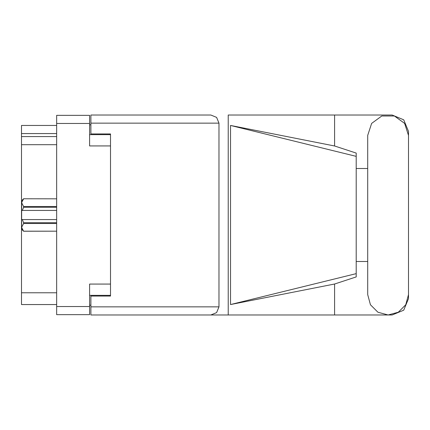 <?xml version="1.0" encoding="UTF-8"?>
<svg xmlns="http://www.w3.org/2000/svg" width="430" height="430" viewBox="0 0 430 430"><rect width="100%" height="100%" fill="white"/><g stroke="black" fill="none" stroke-linecap="round" stroke-linejoin="round"><path stroke-width="0.64" d="M110.505 284.074L89.596 284.074L89.596 314.658L56.658 314.658L56.658 115.342L89.596 115.342L89.596 145.926L110.505 145.926M89.596 295.378L110.505 295.378L110.505 296.034L90.902 296.034L90.902 306.88L218.988 306.88L216.612 312.61L210.883 314.986L228.228 314.986L228.228 115.014L392.16 115.014L403.716 119.798L408.5 131.354L408.5 168.512M90.902 123.12L90.902 115.014L210.883 115.014L216.612 117.39L218.988 123.12L90.902 123.12L90.902 133.966L110.505 133.966L110.505 134.622L89.596 134.622M56.658 133.574L21.5 133.574L21.5 125.469L56.658 125.469M56.658 304.531L21.5 304.531L21.5 292.765L56.658 292.765M56.658 144.684L21.5 144.684L21.5 136.579L56.658 136.579M210.883 314.986L90.902 314.986L90.902 306.88M356.223 273.636L230.539 304.531L230.539 125.469L334.578 145.99L356.223 153.064L356.223 276.936L334.578 284.01L334.578 314.986L392.16 314.986L403.716 310.202L408.5 298.646L408.5 261.488M356.223 267.277L356.223 162.723M23.591 198.8L21.629 202.664L21.629 200.756L23.591 198.794L56.658 198.8L23.591 198.794M56.658 223.476L23.591 223.476L21.629 227.336L23.591 231.206L21.629 229.244L21.672 202.121M56.658 207.271L23.591 207.271L23.591 206.524L56.658 206.524M23.591 223.476L23.591 222.729L56.658 222.729M408.5 135.402L404.608 123.421L394.412 116.014L381.808 116.014L371.617 123.421L367.72 135.402L367.72 294.598L370.456 304.789L377.916 312.255L388.113 314.986L398.304 312.255L405.769 304.789L408.5 294.598L408.5 135.402M90.902 305.182L89.596 305.182M89.596 124.818L90.902 124.818M21.5 144.684L21.5 292.765M21.5 133.574L21.5 136.579M367.72 261.488L356.223 261.488M230.539 304.531L334.578 284.01M334.578 145.99L334.578 115.014M90.902 314.986L334.578 314.986M356.223 168.512L367.72 168.512M218.988 306.88L218.988 123.12M110.505 133.966L110.505 296.034M210.883 115.014L90.902 115.014M230.539 125.469L356.223 156.364M23.591 222.729L22.349 219.574L56.658 219.574M21.629 210.426L22.349 210.426L23.591 207.271M21.629 202.664L23.591 206.524M22.349 219.574L21.629 219.574M23.591 231.2L56.658 231.2L23.591 231.206M56.658 210.426L22.349 210.426M89.596 123.448L56.658 123.448M56.658 306.552L89.596 306.552"/></g></svg>
